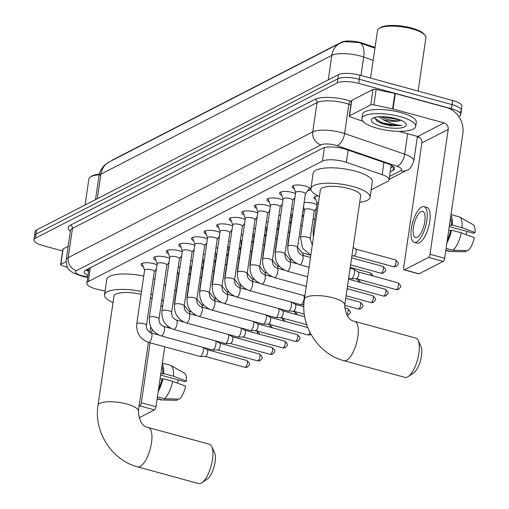 <?xml version="1.0" encoding="UTF-8"?>
<svg xmlns="http://www.w3.org/2000/svg" width="509" height="509" viewBox="0 0 509 509"><rect width="100%" height="100%" fill="white"/><g stroke="black" fill="none" stroke-linecap="round" stroke-linejoin="round"><path stroke-width="0.76" d="M189.634 268.771A8.698 2.57 8.3 0 1 191.015 269.382M202.226 262.294A8.698 2.57 8.3 0 1 203.606 262.905M214.817 255.817A8.698 2.57 8.3 0 1 216.198 256.428M227.408 249.34A8.698 2.57 8.3 0 1 228.789 249.951M240 242.863A8.698 2.57 8.3 0 1 241.381 243.467M252.591 236.386A8.698 2.57 8.3 0 1 253.972 236.99M265.183 229.909A8.698 2.57 8.3 0 1 266.563 230.513M277.774 223.432A8.698 2.57 8.3 0 1 279.155 224.036M290.365 216.949A8.698 2.57 8.3 0 1 291.746 217.559M302.957 210.471A8.698 2.57 8.3 0 1 304.337 211.082M304.096 202.639A8.698 2.57 8.3 0 1 313.76 203.422A8.698 2.57 8.3 0 1 316.929 204.605M143.283 266.633A9.251 2.736 8.3 0 1 141.038 264.4A9.251 2.736 8.3 0 1 154.062 263.745A9.251 2.736 8.3 0 1 157.026 264.801M155.875 260.156A9.251 2.736 8.3 0 1 153.629 257.917A9.251 2.736 8.3 0 1 166.653 257.268A9.251 2.736 8.3 0 1 169.618 258.324M168.466 253.673A9.251 2.736 8.3 0 1 166.22 251.44A9.251 2.736 8.3 0 1 179.244 250.791A9.251 2.736 8.3 0 1 182.209 251.847M181.058 247.196A9.251 2.736 8.3 0 1 178.812 244.963A9.251 2.736 8.3 0 1 191.836 244.307A9.251 2.736 8.3 0 1 194.801 245.37M193.649 240.719A9.251 2.736 8.3 0 1 191.403 238.486A9.251 2.736 8.3 0 1 204.427 237.83A9.251 2.736 8.3 0 1 207.392 238.893M206.24 234.242A9.251 2.736 8.3 0 1 203.994 232.009A9.251 2.736 8.3 0 1 217.019 231.353A9.251 2.736 8.3 0 1 219.983 232.416M218.832 227.765A9.251 2.736 8.3 0 1 216.586 225.532A9.251 2.736 8.3 0 1 229.61 224.876A9.251 2.736 8.3 0 1 232.575 225.939M231.423 221.288A9.251 2.736 8.3 0 1 229.177 219.055A9.251 2.736 8.3 0 1 242.201 218.399A9.251 2.736 8.3 0 1 245.166 219.462M244.015 214.811A9.251 2.736 8.3 0 1 241.769 212.577A9.251 2.736 8.3 0 1 254.793 211.922A9.251 2.736 8.3 0 1 257.758 212.985M256.606 208.334A9.251 2.736 8.3 0 1 254.36 206.1A9.251 2.736 8.3 0 1 267.384 205.445A9.251 2.736 8.3 0 1 270.349 206.508M269.197 201.857A9.251 2.736 8.3 0 1 266.951 199.623A9.251 2.736 8.3 0 1 279.975 198.968A9.251 2.736 8.3 0 1 282.94 200.024M281.789 195.38A9.251 2.736 8.3 0 1 279.543 193.146A9.251 2.736 8.3 0 1 292.567 192.491A9.251 2.736 8.3 0 1 295.532 193.547M294.38 188.903A9.251 2.736 8.3 0 1 292.134 186.669A9.251 2.736 8.3 0 1 305.158 186.014A9.251 2.736 8.3 0 1 310.445 189.335A9.251 2.736 8.3 0 1 307.652 190.837M371.156 189.851L387.559 181.414A16.307 4.823 -171.7 0 0 389.054 179.766A16.307 4.823 -171.7 0 0 382.17 174.651L346.336 162.333A16.307 4.823 -171.7 0 0 343.893 161.588A16.307 4.823 -171.7 0 0 322.432 161.092L88.343 281.522A16.307 4.823 -171.7 0 0 86.848 283.169A16.307 4.823 -171.7 0 0 98.81 289.672L105.089 291.008M375.05 47.426L363.044 43.297A14.678 4.339 -171.7 0 0 360.849 42.622A14.678 4.339 -171.7 0 0 341.533 42.177L112.432 160.036A14.678 4.339 -171.7 0 0 111.401 160.825M174.759 290.887L176.349 290.066M187.35 284.41L188.941 283.589M199.942 277.933L201.532 277.112M212.533 271.456L214.124 270.635M225.124 264.973L226.715 264.158M237.716 258.496L239.306 257.681M250.307 252.019L251.898 251.204M262.899 245.542L264.489 244.727M275.49 239.065L277.081 238.25M288.081 232.588L289.672 231.773M300.673 226.111L302.263 225.296M312.952 219.793L314.855 218.813M315.695 199.388A8.698 2.57 8.3 0 1 314.11 197.562A8.698 2.57 8.3 0 1 318.424 195.997M291.504 209.116A8.698 2.57 8.3 0 1 293.286 208.951M278.913 215.593A8.698 2.57 8.3 0 1 280.694 215.428M266.322 222.07A8.698 2.57 8.3 0 1 268.103 221.905M253.73 228.547A8.698 2.57 8.3 0 1 255.512 228.382M241.139 235.024A8.698 2.57 8.3 0 1 242.92 234.859M228.547 241.501A8.698 2.57 8.3 0 1 230.329 241.336M215.956 247.978A8.698 2.57 8.3 0 1 217.737 247.813M203.365 254.455A8.698 2.57 8.3 0 1 205.146 254.29M190.773 260.932A8.698 2.57 8.3 0 1 192.555 260.767M178.182 267.416A8.698 2.57 8.3 0 1 179.963 267.244M374.942 48.17L358.769 42.54L343.989 41.63L340.203 43.119A19.024 16.791 -117.2 0 0 331.823 55.373L100.903 174.167A21.741 6.432 -171.7 0 0 98.911 176.362C99.656 171.641 101.813 167.709 105.363 164.566L109.282 161.913A19.024 16.791 62.8 0 0 100.903 174.167L97.321 198.72M62.607 250.969L43.246 245.675A16.307 4.823 8.3 0 1 33.931 239.815L34.529 235.705A16.307 4.823 8.3 0 1 36.024 234.057L337.855 78.787A16.307 4.823 8.3 0 1 359.316 79.277L452.049 104.619A16.307 4.823 8.3 0 1 461.364 110.478L461.968 106.368A16.307 4.823 8.3 0 0 452.647 100.508L359.914 75.167A16.307 4.823 8.3 0 0 338.453 74.67L36.623 229.947A16.307 4.823 8.3 0 0 35.127 231.595L34.529 235.705A16.307 4.823 8.3 0 1 36.024 234.057L337.855 78.787A16.307 4.823 8.3 0 1 359.316 79.277L452.049 104.619A16.307 4.823 8.3 0 1 461.364 110.478A16.307 4.823 8.3 0 1 459.875 112.126M390.199 171.902L393.018 170.451A16.307 4.823 -171.7 0 0 394.513 168.81A16.307 4.823 -171.7 0 0 387.635 163.694L346.419 149.525A16.307 4.823 -171.7 0 0 343.982 148.781A16.307 4.823 -171.7 0 0 322.521 148.284L85.697 270.12A16.307 4.823 -171.7 0 0 84.201 271.768A16.307 4.823 -171.7 0 0 87.949 275.598M33.931 239.815A16.307 4.823 8.3 0 1 35.426 238.167L337.257 82.897A16.307 4.823 8.3 0 1 358.718 83.387L451.451 108.729A16.307 4.823 8.3 0 1 460.766 114.589A16.307 4.823 8.3 0 1 459.271 116.237L458.736 116.51M418.932 136.991L417.195 137.882M88.547 271.488A16.307 4.823 8.3 0 1 86.059 269.929M393.253 166.532L390.797 167.792M391.497 125.106A21.741 6.432 8.3 0 1 381.266 123.293M349.511 115.836A2.717 0.802 -171.7 0 0 349.263 116.109L351.515 100.693A2.717 0.802 8.3 0 1 351.764 100.419L349.511 115.836L370.762 104.905L373.014 89.489A2.717 0.802 8.3 0 1 376.151 89.463L394.863 93.459A2.717 0.802 8.3 0 1 395.308 93.567L446.342 107.514A21.741 19.189 -117.2 0 1 462.866 133.396L444.65 258.26A2.717 0.993 105.3 0 1 443.135 261.416L428.495 257.414A2.717 0.993 -74.7 0 0 430.01 254.265L448.225 129.401A5.434 4.797 62.8 0 0 444.09 122.923L393.056 108.983A2.717 0.802 -171.7 0 0 392.617 108.875L373.899 104.879A2.717 0.802 -171.7 0 0 370.762 104.905M351.764 100.419L373.014 89.489M398.903 131.347L417.73 136.488A5.434 4.797 62.8 0 1 421.859 142.959L403.643 267.823A2.717 0.993 -74.7 0 0 404.063 269.859A2.717 0.993 -74.7 0 0 404.407 269.808L419.047 273.81L443.135 261.416M419.047 273.81A2.717 0.993 105.3 0 1 418.703 273.861L404.063 269.859M404.407 269.808L428.495 257.414M349.263 116.109A2.717 0.802 -171.7 0 0 350.408 116.962L362.936 121.269M417.24 237.328A13.59 4.969 -74.7 0 0 424.423 223.661A13.59 4.969 -74.7 0 0 422.699 211.369A13.59 4.969 -74.7 0 0 420.988 211.636A13.59 4.969 -74.7 0 0 413.811 225.296A13.59 4.969 -74.7 0 0 415.535 237.588A13.59 4.969 -74.7 0 0 417.24 237.328M449.269 226.581L473.675 233.249L475.069 232.53L462.045 227.701L452.285 225.029L451.362 225.506A15.766 5.764 -74.7 0 0 450.516 218.062M414.243 242.309L417.17 243.111A18.483 6.757 -74.7 0 0 419.492 242.748A18.483 6.757 -74.7 0 0 429.259 224.17A18.483 6.757 -74.7 0 0 426.911 207.449L423.984 206.654A18.483 6.757 -74.7 0 0 421.662 207.01A18.483 6.757 -74.7 0 0 411.896 225.589A18.483 6.757 -74.7 0 0 414.243 242.309A18.483 6.757 -74.7 0 0 416.566 241.953A18.483 6.757 -74.7 0 0 426.332 223.368A18.483 6.757 -74.7 0 0 423.984 206.654M452.285 225.029A17.936 6.56 -74.7 0 0 450.898 215.422M462.045 227.701A17.936 6.56 -74.7 0 0 459.544 217.012A17.936 6.56 -74.7 0 0 458.984 216.777L451.019 214.601M445.801 250.371L449.53 251.389A17.936 6.56 -74.7 0 0 450.128 251.471A17.936 6.56 -74.7 0 0 450.675 251.427L465.85 251.777L466.028 250.562M445.839 250.11L450.675 251.427M475.069 232.53A14.131 5.166 -74.7 0 0 473.065 224.634L459.544 217.012M465.436 251.77A14.131 5.166 -74.7 0 0 465.646 251.783A14.131 5.166 -74.7 0 0 465.85 251.777M467.243 231.493A10.874 3.977 -74.7 0 0 465.869 234.534M447.277 240.235A15.766 5.764 -74.7 0 0 450.611 230.647L451.534 230.17L461.294 232.836L474.324 237.671A14.131 5.166 -74.7 0 1 468.121 250.606L452.946 250.256L446.088 248.386M448.753 230.138L450.611 230.647M451.362 225.506L449.504 224.997M446.896 242.876A17.936 6.56 -74.7 0 0 451.534 230.17M452.946 250.256A17.936 6.56 -74.7 0 0 461.294 232.836M370.577 78.081L377.513 30.572A24.464 7.234 8.3 0 1 379.027 28.529L380.185 27.747A23.376 6.91 8.3 0 1 411.641 28.046A23.376 6.91 8.3 0 1 424.169 34.167L425.06 35.242A24.464 7.234 8.3 0 1 425.925 37.634L418.124 91.073M379.027 28.529A24.464 7.234 8.3 0 1 411.946 28.841A24.464 7.234 8.3 0 1 425.06 35.242M377.462 128.325A27.181 8.036 8.3 0 1 361.931 118.559A27.181 8.036 8.3 0 1 400.189 116.637A27.181 8.036 8.3 0 1 415.719 126.404A27.181 8.036 8.3 0 1 377.462 128.325M361.931 118.559L362.529 114.449A27.181 8.036 8.3 0 1 400.787 112.527A27.181 8.036 8.3 0 1 416.317 122.294L415.719 126.404M380.948 116.707L384.664 118.432C391.198 120.557 396.377 121.257 400.214 120.538L400.615 120.429M400.214 120.538A12.286 3.633 8.3 0 1 384.435 119.984A12.286 3.633 8.3 0 1 383.57 119.736L378.683 116.816M396.231 118.673A17.72 5.243 8.3 0 1 405.73 123.312A17.72 5.243 8.3 0 1 400.176 128.026A17.72 5.243 8.3 0 1 381.413 126.296A17.72 5.243 8.3 0 1 372.384 118.444A17.72 5.243 8.3 0 1 396.231 118.673M374.605 117.49L377.086 121.32L382.583 123.852L391.268 125.908L401.83 125.411C396.339 125.208 390.505 123.471 384.327 120.213L383.57 119.736M382.036 116.701L400.138 119.939M376.813 121.136L382.444 123.725L391.268 125.908M384.791 116.796L397.796 119.125M374.541 118.368L382.564 122.904L398.216 125.672L401.83 125.411M404.973 377.385A20.385 7.45 -74.7 0 0 407.537 376.991A20.385 7.45 -74.7 0 0 408.231 376.577A20.385 7.45 -74.7 0 0 417.539 359.685A20.385 7.45 -74.7 0 0 418.112 340.406A20.385 7.45 -74.7 0 0 415.719 338.059L354.709 321.383A20.385 7.45 105.3 0 1 357.299 339.821A20.385 7.45 105.3 0 1 346.527 360.321A20.385 7.45 105.3 0 1 343.963 360.716L404.973 377.385M354.709 321.383C348.989 320.466 345.662 315.058 344.727 305.158L360.658 195.914A20.385 6.025 -171.7 0 0 349.015 188.591A20.385 6.025 -171.7 0 0 320.32 190.029L304.382 299.273C300.03 325.582 318.316 354.226 343.963 360.716M319.385 196.429A29.897 8.844 8.3 0 1 310.904 188.661A29.897 8.844 8.3 0 1 352.991 186.542A29.897 8.844 8.3 0 1 370.075 197.288A29.897 8.844 8.3 0 1 359.729 202.315M310.904 188.661L313.156 173.245A29.897 8.844 8.3 0 1 355.237 171.126A29.897 8.844 8.3 0 1 372.321 181.872L370.075 197.288M418.112 340.406L420.924 346.355A14.952 5.465 105.3 0 1 420.498 360.493A14.952 5.465 105.3 0 1 413.677 372.881L408.231 376.577M198.605 483.55A20.385 7.45 -74.7 0 0 201.163 483.156A20.385 7.45 -74.7 0 0 201.857 482.742A20.385 7.45 -74.7 0 0 211.165 465.85A20.385 7.45 -74.7 0 0 211.738 446.571A20.385 7.45 -74.7 0 0 209.352 444.223L148.342 427.554A20.385 7.45 105.3 0 1 150.925 445.992A20.385 7.45 105.3 0 1 140.153 466.486A20.385 7.45 105.3 0 1 137.595 466.88L198.605 483.55M141.069 294.348A20.385 6.025 -171.7 0 0 113.946 296.2L98.008 405.438C93.656 431.753 111.942 460.39 137.595 466.88M113.011 302.594A29.897 8.844 8.3 0 1 104.536 294.826A29.897 8.844 8.3 0 1 141.489 291.472M104.536 294.826L106.782 279.409A29.897 8.844 8.3 0 1 143.742 276.063M152.076 298.745A20.385 6.025 -171.7 0 0 150.467 297.74M151.001 294.049A29.897 8.844 8.3 0 1 152.675 294.647M161.83 299.68A29.897 8.844 8.3 0 1 163.319 301.538M162.785 305.184A29.897 8.844 8.3 0 1 160.831 306.545M153.254 278.639A29.897 8.844 8.3 0 1 154.921 279.237M164.076 284.264A29.897 8.844 8.3 0 1 165.565 286.122M211.738 446.571L214.55 452.526A14.952 5.465 105.3 0 1 214.13 466.658A14.952 5.465 105.3 0 1 207.303 479.045L201.857 482.742M293.47 185.524A8.157 2.411 -171.7 0 0 293.369 185.798A8.157 2.411 -171.7 0 0 293.413 186.179L295.684 192.548M302.581 192.09A4.893 1.444 -171.7 0 0 295.697 192.434L287.839 246.286A4.893 1.444 -171.7 0 1 288.17 245.86A4.893 1.444 -171.7 0 1 294.73 245.936A4.893 1.444 -171.7 0 1 297.523 247.698L305.381 193.846A4.893 1.444 -171.7 0 0 302.581 192.09M350.103 268.294L353.679 269.274A4.893 1.788 105.3 0 1 353.838 269.344A4.893 1.788 105.3 0 1 354.436 272.939A4.893 1.788 105.3 0 1 351.713 278.614A4.893 1.788 105.3 0 1 351.274 278.735A4.893 1.788 105.3 0 1 351.095 278.709L348.678 278.048M358.202 271.921A3.531 1.292 105.3 0 1 358.317 271.965A3.531 1.292 105.3 0 1 358.743 274.567A3.531 1.292 105.3 0 1 356.784 278.665A3.531 1.292 105.3 0 1 356.465 278.754A3.531 1.292 105.3 0 1 356.338 278.735M305.362 193.961L309.357 188.508A8.157 2.411 -171.7 0 0 309.504 188.152A8.157 2.411 -171.7 0 0 309.491 187.859M280.879 192.001A8.157 2.411 -171.7 0 0 280.777 192.275A8.157 2.411 -171.7 0 0 280.822 192.656L283.087 199.025M289.99 198.567A4.893 1.444 -171.7 0 0 283.106 198.911L275.248 252.763A4.893 1.444 -171.7 0 1 275.579 252.337A4.893 1.444 -171.7 0 1 282.139 252.419A4.893 1.444 -171.7 0 1 284.932 254.176L292.79 200.323A4.893 1.444 -171.7 0 0 289.99 198.567M268.288 198.478A8.157 2.411 -171.7 0 0 268.186 198.752A8.157 2.411 -171.7 0 0 268.23 199.134L270.495 205.502M277.399 205.044A4.893 1.444 -171.7 0 0 270.514 205.388L262.657 259.24A4.893 1.444 -171.7 0 1 262.988 258.814A4.893 1.444 -171.7 0 1 269.547 258.896A4.893 1.444 -171.7 0 1 272.34 260.653L280.198 206.8A4.893 1.444 -171.7 0 0 277.399 205.044M255.696 204.955A8.157 2.411 -171.7 0 0 255.594 205.229A8.157 2.411 -171.7 0 0 255.639 205.617L257.904 211.979M264.807 211.521A4.893 1.444 -171.7 0 0 257.923 211.865L250.065 265.717A4.893 1.444 -171.7 0 1 250.396 265.291A4.893 1.444 -171.7 0 1 256.956 265.374A4.893 1.444 -171.7 0 1 259.749 267.13L267.607 213.277A4.893 1.444 -171.7 0 0 264.807 211.521M243.105 211.432A8.157 2.411 -171.7 0 0 243.003 211.706A8.157 2.411 -171.7 0 0 243.047 212.094L245.313 218.456M252.216 217.998A4.893 1.444 -171.7 0 0 245.332 218.342L237.474 272.194A4.893 1.444 -171.7 0 1 237.805 271.768A4.893 1.444 -171.7 0 1 244.365 271.851A4.893 1.444 -171.7 0 1 247.158 273.607L255.015 219.754A4.893 1.444 -171.7 0 0 252.216 217.998M303.765 295.532A4.893 1.788 105.3 0 1 304.07 298.853A4.893 1.788 105.3 0 1 301.347 304.528A4.893 1.788 105.3 0 1 300.908 304.643A4.893 1.788 105.3 0 1 300.73 304.624L249.289 290.563C240.897 287.394 236.959 281.267 237.474 272.194M230.513 217.909A8.157 2.411 -171.7 0 0 230.412 218.183A8.157 2.411 -171.7 0 0 230.456 218.571L232.721 224.933M239.624 224.475A4.893 1.444 -171.7 0 0 232.74 224.825L224.883 278.671A4.893 1.444 -171.7 0 1 225.213 278.245A4.893 1.444 -171.7 0 1 231.773 278.328A4.893 1.444 -171.7 0 1 234.566 280.084L242.424 226.238A4.893 1.444 -171.7 0 0 239.624 224.475M291.173 302.009A4.893 1.788 105.3 0 1 291.479 305.33A4.893 1.788 105.3 0 1 288.756 311.005A4.893 1.788 105.3 0 1 288.317 311.12A4.893 1.788 105.3 0 1 288.139 311.101L236.698 297.04C228.306 293.871 224.367 287.744 224.883 278.671M295.245 304.306A3.531 1.292 105.3 0 1 295.36 304.357A3.531 1.292 105.3 0 1 295.786 306.952A3.531 1.292 105.3 0 1 293.827 311.056A3.531 1.292 105.3 0 1 293.508 311.139A3.531 1.292 105.3 0 1 293.381 311.12M217.922 224.386A8.157 2.411 -171.7 0 0 217.82 224.66A8.157 2.411 -171.7 0 0 217.865 225.048L220.13 231.41M227.033 230.952A4.893 1.444 -171.7 0 0 220.149 231.302L212.291 285.148A4.893 1.444 -171.7 0 1 212.622 284.722A4.893 1.444 -171.7 0 1 219.182 284.805A4.893 1.444 -171.7 0 1 221.975 286.561L229.833 232.715A4.893 1.444 -171.7 0 0 227.033 230.952M278.582 308.486A4.893 1.788 105.3 0 1 278.887 311.807A4.893 1.788 105.3 0 1 276.164 317.482A4.893 1.788 105.3 0 1 275.725 317.603A4.893 1.788 105.3 0 1 275.547 317.578L224.106 303.523C215.714 300.348 211.776 294.227 212.291 285.148M282.654 310.783A3.531 1.292 105.3 0 1 282.769 310.834A3.531 1.292 105.3 0 1 283.195 313.429A3.531 1.292 105.3 0 1 281.235 317.533A3.531 1.292 105.3 0 1 280.917 317.616A3.531 1.292 105.3 0 1 280.79 317.597M205.331 230.863A8.157 2.411 -171.7 0 0 205.229 231.143A8.157 2.411 -171.7 0 0 205.273 231.525L207.538 237.888M214.442 237.429A4.893 1.444 -171.7 0 0 207.557 237.779L199.7 291.625A4.893 1.444 -171.7 0 1 200.031 291.205A4.893 1.444 -171.7 0 1 206.59 291.282A4.893 1.444 -171.7 0 1 209.384 293.038L217.241 239.192A4.893 1.444 -171.7 0 0 214.442 237.429M265.991 314.963A4.893 1.788 105.3 0 1 266.296 318.284A4.893 1.788 105.3 0 1 263.573 323.959A4.893 1.788 105.3 0 1 263.134 324.08A4.893 1.788 105.3 0 1 262.956 324.055L211.515 310C203.123 306.825 199.184 300.704 199.7 291.625M270.063 317.26A3.531 1.292 105.3 0 1 270.177 317.311A3.531 1.292 105.3 0 1 270.603 319.906A3.531 1.292 105.3 0 1 268.644 324.01A3.531 1.292 105.3 0 1 268.326 324.093A3.531 1.292 105.3 0 1 268.198 324.08M192.739 237.347A8.157 2.411 -171.7 0 0 192.637 237.62A8.157 2.411 -171.7 0 0 192.682 238.002L194.947 244.365M201.85 243.906A4.893 1.444 -171.7 0 0 194.966 244.256L187.108 298.109A4.893 1.444 -171.7 0 1 187.439 297.682A4.893 1.444 -171.7 0 1 193.999 297.759A4.893 1.444 -171.7 0 1 196.792 299.521L204.65 245.669A4.893 1.444 -171.7 0 0 201.85 243.906M253.399 321.44A4.893 1.788 105.3 0 1 253.705 324.761A4.893 1.788 105.3 0 1 250.982 330.436A4.893 1.788 105.3 0 1 250.543 330.557A4.893 1.788 105.3 0 1 250.364 330.532L198.924 316.477C190.531 313.302 186.593 307.181 187.108 298.109M257.471 323.737A3.531 1.292 105.3 0 1 257.586 323.788A3.531 1.292 105.3 0 1 258.012 326.384A3.531 1.292 105.3 0 1 256.052 330.487A3.531 1.292 105.3 0 1 255.734 330.57A3.531 1.292 105.3 0 1 255.607 330.557M180.148 243.824A8.157 2.411 -171.7 0 0 180.046 244.097A8.157 2.411 -171.7 0 0 180.091 244.479L182.356 250.842M189.259 250.383A4.893 1.444 -171.7 0 0 182.375 250.733L174.517 304.586A4.893 1.444 -171.7 0 1 174.848 304.159A4.893 1.444 -171.7 0 1 181.408 304.236A4.893 1.444 -171.7 0 1 184.201 305.998L192.058 252.146A4.893 1.444 -171.7 0 0 189.259 250.383M240.808 327.917A4.893 1.788 105.3 0 1 241.113 331.238A4.893 1.788 105.3 0 1 238.39 336.913A4.893 1.788 105.3 0 1 237.951 337.034A4.893 1.788 105.3 0 1 237.773 337.009L186.332 322.954C177.94 319.779 174.002 313.659 174.517 304.586M244.88 330.214A3.531 1.292 105.3 0 1 244.994 330.265A3.531 1.292 105.3 0 1 245.421 332.867A3.531 1.292 105.3 0 1 243.461 336.964A3.531 1.292 105.3 0 1 243.143 337.047A3.531 1.292 105.3 0 1 243.016 337.034M167.556 250.301A8.157 2.411 -171.7 0 0 167.455 250.574A8.157 2.411 -171.7 0 0 167.499 250.956L169.764 257.319M176.668 256.867A4.893 1.444 -171.7 0 0 169.783 257.21L161.926 311.063A4.893 1.444 -171.7 0 1 162.256 310.636A4.893 1.444 -171.7 0 1 168.816 310.713A4.893 1.444 -171.7 0 1 171.609 312.475L179.467 258.623A4.893 1.444 -171.7 0 0 176.668 256.867M228.217 334.394A4.893 1.788 105.3 0 1 228.522 337.715A4.893 1.788 105.3 0 1 225.799 343.39A4.893 1.788 105.3 0 1 225.36 343.511A4.893 1.788 105.3 0 1 225.182 343.486L173.741 329.431C165.349 326.256 161.41 320.136 161.926 311.063M232.289 336.691A3.531 1.292 105.3 0 1 232.403 336.742A3.531 1.292 105.3 0 1 232.829 339.344A3.531 1.292 105.3 0 1 230.87 343.441A3.531 1.292 105.3 0 1 230.552 343.524A3.531 1.292 105.3 0 1 230.424 343.511M154.965 256.778A8.157 2.411 -171.7 0 0 154.863 257.051A8.157 2.411 -171.7 0 0 154.908 257.433L157.173 263.802M164.076 263.344A4.893 1.444 -171.7 0 0 157.192 263.687L149.334 317.54A4.893 1.444 -171.7 0 1 149.665 317.113A4.893 1.444 -171.7 0 1 156.225 317.19A4.893 1.444 -171.7 0 1 159.018 318.952L166.876 265.1A4.893 1.444 -171.7 0 0 164.076 263.344M215.625 340.877A4.893 1.788 105.3 0 1 215.931 344.192A4.893 1.788 105.3 0 1 213.207 349.868A4.893 1.788 105.3 0 1 212.768 349.988A4.893 1.788 105.3 0 1 212.59 349.963L161.149 335.908C152.757 332.733 148.819 326.613 149.334 317.54M219.697 343.168A3.531 1.292 105.3 0 1 219.812 343.219A3.531 1.292 105.3 0 1 220.238 345.821A3.531 1.292 105.3 0 1 218.278 349.918A3.531 1.292 105.3 0 1 217.96 350.007A3.531 1.292 105.3 0 1 217.833 349.988M142.374 263.255A8.157 2.411 -171.7 0 0 142.272 263.528A8.157 2.411 -171.7 0 0 142.316 263.91L144.581 270.279M151.485 269.821A4.893 1.444 -171.7 0 0 144.601 270.164L136.743 324.017A4.893 1.444 -171.7 0 1 137.074 323.59A4.893 1.444 -171.7 0 1 143.633 323.667A4.893 1.444 -171.7 0 1 146.427 325.429L154.284 271.577A4.893 1.444 -171.7 0 0 151.485 269.821M203.034 347.354A4.893 1.788 105.3 0 1 203.339 350.669A4.893 1.788 105.3 0 1 200.616 356.345A4.893 1.788 105.3 0 1 200.177 356.465A4.893 1.788 105.3 0 1 199.999 356.44L148.558 342.385C140.166 339.21 136.227 333.09 136.743 324.017M207.099 349.651A3.531 1.292 105.3 0 1 207.22 349.696A3.531 1.292 105.3 0 1 207.647 352.298A3.531 1.292 105.3 0 1 205.687 356.395A3.531 1.292 105.3 0 1 205.369 356.485A3.531 1.292 105.3 0 1 205.242 356.465M314.791 196.748A8.157 2.411 -171.7 0 0 314.842 196.996L317.107 203.358M318.5 202.474A4.893 1.444 -171.7 0 0 317.126 203.25L313.08 230.997A4.893 1.444 -171.7 0 1 313.404 230.571A4.893 1.444 -171.7 0 1 314.454 230.221M355.715 249.054A3.531 1.292 105.3 0 1 355.829 249.105A3.531 1.292 105.3 0 1 356.255 251.701A3.531 1.292 105.3 0 1 354.296 255.804A3.531 1.292 105.3 0 1 353.978 255.887A3.531 1.292 105.3 0 1 353.85 255.868M314.123 211.35A4.893 1.444 -171.7 0 0 314.212 211.14A4.893 1.444 -171.7 0 0 311.419 209.377A4.893 1.444 -171.7 0 0 304.535 209.727L300.482 237.474A4.893 1.444 -171.7 0 1 300.813 237.048A4.893 1.444 -171.7 0 1 307.372 237.13A4.893 1.444 -171.7 0 1 310.166 238.886L312.316 244.899M292.293 215.765A4.893 1.444 -171.7 0 0 291.943 216.204L287.89 243.951A4.893 1.444 -171.7 0 1 288.221 243.525A4.893 1.444 -171.7 0 1 288.247 243.512M279.702 222.242A4.893 1.444 -171.7 0 0 279.352 222.681L275.299 250.428A4.893 1.444 -171.7 0 1 275.63 250.002A4.893 1.444 -171.7 0 1 275.655 249.989M267.11 228.719A4.893 1.444 -171.7 0 0 266.761 229.158L262.708 256.905A4.893 1.444 -171.7 0 1 263.038 256.479A4.893 1.444 -171.7 0 1 263.064 256.466M254.519 235.196A4.893 1.444 -171.7 0 0 254.169 235.635L250.116 263.382A4.893 1.444 -171.7 0 1 250.447 262.956A4.893 1.444 -171.7 0 1 250.473 262.943M241.928 241.673A4.893 1.444 -171.7 0 0 241.578 242.112L237.525 269.859A4.893 1.444 -171.7 0 1 237.856 269.433A4.893 1.444 -171.7 0 1 237.881 269.42M229.336 248.15A4.893 1.444 -171.7 0 0 228.986 248.589L224.933 276.336A4.893 1.444 -171.7 0 1 225.264 275.916A4.893 1.444 -171.7 0 1 225.29 275.897M216.745 254.627A4.893 1.444 -171.7 0 0 216.395 255.066L212.342 282.819A4.893 1.444 -171.7 0 1 212.673 282.393A4.893 1.444 -171.7 0 1 212.698 282.374M204.154 261.104A4.893 1.444 -171.7 0 0 203.804 261.55L199.751 289.297A4.893 1.444 -171.7 0 1 200.082 288.87A4.893 1.444 -171.7 0 1 200.107 288.851M191.562 267.581A4.893 1.444 -171.7 0 0 191.212 268.027L187.159 295.774A4.893 1.444 -171.7 0 1 187.49 295.347A4.893 1.444 -171.7 0 1 187.516 295.328M178.971 274.058A4.893 1.444 -171.7 0 0 178.621 274.504L174.568 302.251A4.893 1.444 -171.7 0 1 174.899 301.824A4.893 1.444 -171.7 0 1 174.924 301.805M60.864 264.33A2.717 0.802 -171.7 0 0 60.616 264.604L62.868 249.187A2.717 0.802 8.3 0 1 63.116 248.914L60.864 264.33L66.081 261.645M63.116 248.914L68.187 246.305M167.747 326.237L167.563 327.516M164.744 346.807L156.002 406.755A2.717 0.993 105.3 0 1 154.488 409.91L139.848 405.908A2.717 0.993 -74.7 0 0 141.362 402.753L150.104 342.805M139.008 417.876L154.488 409.91M139.084 406.303L139.848 405.908M151.529 333.051L152.076 329.272M60.616 264.604A2.717 0.802 -171.7 0 0 61.761 265.456L67.614 267.467M160.621 375.076L185.028 381.744L186.421 381.025L173.397 376.189L163.631 373.523L162.715 374A15.766 5.764 -74.7 0 0 161.868 366.556M163.631 373.523A17.936 6.56 -74.7 0 0 162.25 363.916M173.397 376.189A17.936 6.56 -74.7 0 0 170.897 365.5A17.936 6.56 -74.7 0 0 170.337 365.271L162.371 363.095M157.154 398.859L160.876 399.877A17.936 6.56 -74.7 0 0 161.48 399.966A17.936 6.56 -74.7 0 0 162.027 399.921L177.202 400.271L177.38 399.056M157.192 398.598L162.027 399.921M186.421 381.025A14.131 5.166 -74.7 0 0 184.417 373.122L170.897 365.5M176.788 400.259A14.131 5.166 -74.7 0 0 176.998 400.278A14.131 5.166 -74.7 0 0 177.202 400.271M178.595 379.988A10.874 3.977 -74.7 0 0 177.221 383.022M158.63 388.73A15.766 5.764 -74.7 0 0 161.964 379.135L162.886 378.664L172.646 381.33L185.67 386.159A14.131 5.166 -74.7 0 1 179.473 399.101L164.299 398.751L157.44 396.88M160.106 378.626L161.964 379.135M162.715 374L160.857 373.491M158.248 391.37A17.936 6.56 -74.7 0 0 162.886 378.664M164.299 398.751A17.936 6.56 -74.7 0 0 172.646 381.33M85.079 205.019L88.865 179.06A24.464 7.234 8.3 0 1 90.373 177.017L91.531 176.241A23.376 6.91 8.3 0 1 99.37 174.135M90.373 177.017A24.464 7.234 8.3 0 1 99.21 174.759M348.118 150.11L346.336 162.333M363.044 43.297L362.936 44.041M88.591 268.631A5.434 1.61 -171.7 0 0 88.916 268.994M341.533 42.177L341.482 42.521M391.809 165.533A16.307 14.392 -117.2 0 1 391.147 165.425M324.398 147.604L322.432 161.092M383.958 162.428L382.17 174.651M90.354 267.721L88.343 281.522M373.173 60.291L363.687 57.027A21.741 6.432 -171.7 0 0 360.436 56.028A21.741 6.432 -171.7 0 0 331.823 55.373L328.241 79.926M360.786 43.246A19.024 9.766 -71 0 1 363.687 57.027L360.996 75.466M36.623 229.947L35.426 238.167M338.453 74.67L337.257 82.897M359.914 75.167L358.718 83.387M452.647 100.508L451.451 108.729M389.531 176.477L400.57 170.801A10.874 3.213 -171.7 0 0 396.982 166.29L336.952 145.657A10.874 3.213 -171.7 0 0 335.323 145.16A10.874 3.213 -171.7 0 0 321.02 144.83L76.458 270.642A10.874 3.213 -171.7 0 0 81.675 275.643A10.874 3.213 -171.7 0 0 83.444 276.075L87.745 276.991M83.444 276.075A10.874 2.246 -77.9 0 1 82.668 276.425L73.041 272.888C70.115 270.362 66.501 270.024 66.208 259.889A21.741 6.432 8.3 0 1 68.2 257.694L312.755 131.888A21.741 6.432 8.3 0 1 341.367 132.544A21.741 6.432 8.3 0 1 344.618 133.543L348.894 104.25A21.741 6.432 -171.7 0 0 345.643 103.257A21.741 6.432 -171.7 0 0 317.024 102.595L72.469 228.407A21.741 6.432 -171.7 0 0 70.477 230.602L70.496 230.494M70.376 231.315A24.464 7.234 8.3 0 1 70.407 225.169L314.963 99.363A2.717 2.399 -117.2 0 1 317.024 102.595L312.755 131.888A10.874 9.595 62.8 0 0 321.02 144.83M314.963 99.363A24.464 7.234 8.3 0 1 347.151 100.101A24.464 7.234 8.3 0 1 350.809 101.221L351.407 101.425M336.952 145.657A10.874 5.58 -71 0 0 344.618 133.543L404.655 154.176L407.633 133.733M396.982 166.29A10.874 5.58 -71 0 0 404.655 154.176A21.741 6.432 8.3 0 1 413.823 160.99L417.412 136.406M350.892 104.937L348.894 104.25A2.717 1.393 109 0 1 350.809 101.221M76.458 270.642A10.874 9.595 62.8 0 1 68.2 257.694L72.469 228.407A2.717 2.399 -117.2 0 0 70.407 225.169M400.57 170.801A10.874 9.595 62.8 0 0 407.041 170.191C409.421 169.86 411.679 166.793 413.823 160.99M393.552 166.799L393.018 170.451M421.859 142.959L448.225 129.401M417.73 136.488L444.09 122.923M395.308 93.567L393.056 108.983M430.01 254.265L444.65 258.26M392.617 108.875L394.863 93.459M376.151 89.463L373.899 104.879M384.34 123.477A21.741 6.432 8.3 0 1 380.408 122.535A21.741 6.432 8.3 0 1 377.754 121.74M344.727 305.158A20.385 6.025 -171.7 0 0 333.077 297.835A20.385 6.025 -171.7 0 0 306.253 297.218A20.385 6.025 -171.7 0 0 304.382 299.273M148.342 427.554C142.615 426.631 139.288 421.223 138.353 411.323A20.385 6.025 -171.7 0 0 126.703 404A20.385 6.025 -171.7 0 0 99.879 403.382A20.385 6.025 -171.7 0 0 98.008 405.438M396.066 289.589L398.611 289.322C399.889 287.178 403.147 287.331 397.93 282.775A3.531 1.292 105.3 0 1 398.375 285.969A3.531 1.292 105.3 0 1 396.511 289.519A3.531 1.292 105.3 0 1 396.066 289.589L356.395 278.754M398.611 289.322A3.531 3.118 -117.2 0 1 396.511 289.519M297.523 247.698C297.441 251.44 299.012 253.946 302.231 255.219A4.893 1.788 105.3 0 1 302.855 259.641A4.893 1.788 105.3 0 1 300.272 264.559A4.893 1.788 105.3 0 1 300.145 264.616A4.893 1.788 105.3 0 1 299.655 264.655C291.263 261.48 287.324 255.359 287.839 246.286M383.474 296.066L386.019 295.799C387.298 293.655 390.556 293.808 385.338 289.252A3.531 1.292 105.3 0 1 385.784 292.446A3.531 1.292 105.3 0 1 383.92 296.003A3.531 1.292 105.3 0 1 383.474 296.066L347.482 286.236M386.019 295.799A3.531 3.118 -117.2 0 1 383.92 296.003M284.932 254.176C284.849 257.917 286.421 260.423 289.64 261.696A4.893 1.788 105.3 0 1 290.264 266.118A4.893 1.788 105.3 0 1 287.68 271.036A4.893 1.788 105.3 0 1 287.553 271.093A4.893 1.788 105.3 0 1 287.063 271.132C278.671 267.963 274.733 261.836 275.248 252.763M370.883 302.543L373.428 302.282C374.707 300.132 377.964 300.285 372.747 295.729A3.531 1.292 105.3 0 1 373.192 298.923A3.531 1.292 105.3 0 1 371.328 302.48A3.531 1.292 105.3 0 1 370.883 302.543L346.095 295.774M373.428 302.282A3.531 3.118 -117.2 0 1 371.328 302.48M272.34 260.653C272.258 264.394 273.829 266.901 277.049 268.173A4.893 1.788 105.3 0 1 277.672 272.595A4.893 1.788 105.3 0 1 275.089 277.513A4.893 1.788 105.3 0 1 274.962 277.57A4.893 1.788 105.3 0 1 274.472 277.609C266.08 274.44 262.141 268.313 262.657 259.24M358.291 309.02L360.836 308.759C362.115 306.615 365.373 306.762 360.156 302.206A3.531 1.292 105.3 0 1 360.601 305.4A3.531 1.292 105.3 0 1 358.737 308.957A3.531 1.292 105.3 0 1 358.291 309.02L344.701 305.311M360.836 308.759A3.531 3.118 -117.2 0 1 358.737 308.957M259.749 267.13C259.666 270.871 261.238 273.378 264.457 274.65A4.893 1.788 105.3 0 1 265.081 279.072A4.893 1.788 105.3 0 1 262.498 283.99A4.893 1.788 105.3 0 1 262.37 284.047A4.893 1.788 105.3 0 1 261.88 284.086C253.488 280.917 249.55 274.79 250.065 265.717M347.246 315.574L348.245 315.236C349.524 313.092 352.782 313.239 347.564 308.683A3.531 1.292 105.3 0 1 348.131 311.171A3.531 1.292 105.3 0 1 346.788 314.829M348.245 315.236A3.531 3.118 -117.2 0 1 347.221 315.529M247.158 273.607C247.075 277.354 248.647 279.855 251.866 281.127A4.893 1.788 105.3 0 1 252.489 285.549A4.893 1.788 105.3 0 1 249.906 290.467A4.893 1.788 105.3 0 1 249.779 290.524A4.893 1.788 105.3 0 1 249.289 290.563M234.566 280.084C234.484 283.831 236.055 286.338 239.275 287.604A4.893 1.788 105.3 0 1 239.898 292.026A4.893 1.788 105.3 0 1 237.315 296.951A4.893 1.788 105.3 0 1 237.188 297.008A4.893 1.788 105.3 0 1 236.698 297.04M221.975 286.561C221.892 290.308 223.464 292.815 226.683 294.081A4.893 1.788 105.3 0 1 227.307 298.509A4.893 1.788 105.3 0 1 224.723 303.428A4.893 1.788 105.3 0 1 224.596 303.485A4.893 1.788 105.3 0 1 224.106 303.523M309.949 332.383A3.531 1.292 105.3 0 1 308.371 334.865A3.531 1.292 105.3 0 1 307.926 334.935L268.256 324.093M310.986 334.343L310.471 334.668A3.531 3.118 -117.2 0 1 308.371 334.865M209.384 293.038C209.301 296.785 210.872 299.292 214.092 300.558A4.893 1.788 105.3 0 1 214.715 304.986A4.893 1.788 105.3 0 1 212.132 309.905A4.893 1.788 105.3 0 1 212.005 309.962A4.893 1.788 105.3 0 1 211.515 310M295.335 341.412L297.88 341.145C299.158 339 302.416 339.147 297.199 334.591A3.531 1.292 105.3 0 1 297.644 337.791A3.531 1.292 105.3 0 1 295.78 341.342A3.531 1.292 105.3 0 1 295.335 341.412L255.664 330.57M297.88 341.145A3.531 3.118 -117.2 0 1 295.78 341.342M196.792 299.521C196.709 303.262 198.281 305.769 201.5 307.035A4.893 1.788 105.3 0 1 202.124 311.463A4.893 1.788 105.3 0 1 199.541 316.382A4.893 1.788 105.3 0 1 199.413 316.439A4.893 1.788 105.3 0 1 198.924 316.477M282.743 347.889L285.288 347.622C286.567 345.477 289.825 345.63 284.607 341.075A3.531 1.292 105.3 0 1 285.053 344.269A3.531 1.292 105.3 0 1 283.189 347.819A3.531 1.292 105.3 0 1 282.743 347.889L243.073 337.047M285.288 347.622A3.531 3.118 -117.2 0 1 283.189 347.819M184.201 305.998C184.118 309.739 185.69 312.246 188.909 313.512A4.893 1.788 105.3 0 1 189.533 317.94A4.893 1.788 105.3 0 1 186.949 322.859A4.893 1.788 105.3 0 1 186.822 322.916A4.893 1.788 105.3 0 1 186.332 322.954M270.152 354.366L272.697 354.099C273.976 351.954 277.233 352.107 272.016 347.552A3.531 1.292 105.3 0 1 272.461 350.746A3.531 1.292 105.3 0 1 270.597 354.296A3.531 1.292 105.3 0 1 270.152 354.366L230.482 343.524M272.697 354.099A3.531 3.118 -117.2 0 1 270.597 354.296M171.609 312.475C171.527 316.216 173.098 318.723 176.318 319.989A4.893 1.788 105.3 0 1 176.941 324.418A4.893 1.788 105.3 0 1 174.358 329.336A4.893 1.788 105.3 0 1 174.231 329.393A4.893 1.788 105.3 0 1 173.741 329.431M257.56 360.843L260.105 360.576C261.384 358.431 264.642 358.584 259.425 354.029A3.531 1.292 105.3 0 1 259.87 357.223A3.531 1.292 105.3 0 1 258.006 360.773A3.531 1.292 105.3 0 1 257.56 360.843L217.89 350.001M260.105 360.576A3.531 3.118 -117.2 0 1 258.006 360.773M159.018 318.952C158.935 322.693 160.507 325.2 163.726 326.466A4.893 1.788 105.3 0 1 164.35 330.895A4.893 1.788 105.3 0 1 161.767 335.813A4.893 1.788 105.3 0 1 161.639 335.87A4.893 1.788 105.3 0 1 161.149 335.908M244.969 367.32L247.514 367.053C248.793 364.908 252.05 365.061 246.833 360.506A3.531 1.292 105.3 0 1 247.279 363.7A3.531 1.292 105.3 0 1 245.414 367.25A3.531 1.292 105.3 0 1 244.969 367.32L205.299 356.485M247.514 367.053A3.531 3.118 -117.2 0 1 245.414 367.25M146.427 325.429C146.344 329.17 147.915 331.677 151.135 332.95A4.893 1.788 105.3 0 1 151.758 337.372A4.893 1.788 105.3 0 1 149.175 342.29A4.893 1.788 105.3 0 1 149.048 342.347A4.893 1.788 105.3 0 1 148.558 342.385M393.578 266.729L396.123 266.462C397.402 264.317 400.659 264.464 395.442 259.908A3.531 1.292 105.3 0 1 395.887 263.108A3.531 1.292 105.3 0 1 394.023 266.659A3.531 1.292 105.3 0 1 393.578 266.729L353.908 255.887M396.123 266.462A3.531 3.118 -117.2 0 1 394.023 266.659M380.986 273.206L383.531 272.939C384.81 270.794 388.068 270.941 382.851 266.385A3.531 1.292 105.3 0 1 383.296 269.585A3.531 1.292 105.3 0 1 381.432 273.136A3.531 1.292 105.3 0 1 380.986 273.206L350.599 264.903M383.531 272.939A3.531 3.118 -117.2 0 1 381.432 273.136M372.842 275.916L372.607 274.955L370.259 272.862A3.531 1.292 105.3 0 1 370.826 275.369M297.587 247.247L302.289 252.884A4.893 1.788 105.3 0 1 303.148 255.467M360.251 282.4L360.016 281.432L357.668 279.339A3.531 1.292 105.3 0 1 358.234 281.846M284.995 253.73L289.697 259.361A4.893 1.788 105.3 0 1 290.556 261.944M272.404 260.207L277.106 265.838A4.893 1.788 105.3 0 1 277.965 268.421M259.813 266.684L264.515 272.315A4.893 1.788 105.3 0 1 265.374 274.898M247.221 273.161L251.923 278.792A4.893 1.788 105.3 0 1 252.782 281.375M234.63 279.638L239.332 285.269A4.893 1.788 105.3 0 1 240.184 287.852M297.294 314.785L297.059 313.818L294.711 311.731A3.531 1.292 105.3 0 1 295.277 314.231M222.039 286.115L226.74 291.746A4.893 1.788 105.3 0 1 227.593 294.329M284.703 321.262L284.461 320.295L282.12 318.208A3.531 1.292 105.3 0 1 282.686 320.708M209.447 292.592L214.149 298.223A4.893 1.788 105.3 0 1 215.002 300.806M272.111 327.739L271.87 326.772L269.528 324.685A3.531 1.292 105.3 0 1 270.094 327.185M196.856 299.069L201.558 304.7A4.893 1.788 105.3 0 1 202.41 307.283M259.52 334.216L259.278 333.249L256.937 331.162A3.531 1.292 105.3 0 1 257.503 333.662M184.264 305.546L188.966 311.177A4.893 1.788 105.3 0 1 189.819 313.76M141.362 402.753L156.002 406.755M88.725 270.273L86.734 269.585M391.179 165.183L389.054 179.766M88.999 268.421L86.848 283.169M109.282 161.913L340.203 43.119M98.911 176.362L95.514 199.655M460.766 114.589L461.364 110.478M66.208 259.889L70.477 230.602M389.105 179.416L407.041 170.191M82.668 276.425L87.675 277.494M465.646 251.783L450.128 251.471M150.683 326.772L149.862 332.415M148.412 342.347L138.353 411.323M299.655 264.655L309.058 267.225M358.317 271.965L353.838 269.344M302.231 255.219L310.477 257.471M356.465 278.754L351.274 278.735M397.93 282.775L358.26 271.933M287.063 271.132L307.665 276.762M292.77 200.438L294.966 197.435M289.64 261.696L297.256 263.777M385.338 289.252L348.512 279.187M274.472 277.609L306.272 286.3M280.179 206.915L282.374 203.918M277.049 268.173L284.665 270.254M372.747 295.729L347.119 288.724M261.88 284.086L304.885 295.837M267.588 213.392L269.783 210.395M264.457 274.65L272.073 276.731M360.156 302.206L345.732 298.268M304.853 296.06L304.115 295.627M254.996 219.869L257.191 216.872M251.866 281.127L259.482 283.208M303.873 304.656L300.908 304.643M347.564 308.683L344.625 307.881M295.36 304.357L291.523 302.104M304.287 314.104L293.438 311.139M242.405 226.346L244.6 223.349M239.275 287.604L246.89 289.685M293.508 311.139L288.317 311.12M303.828 306.653L295.303 304.325M282.769 310.834L278.932 308.581M306.73 324.691L280.847 317.616M229.813 232.823L232.009 229.826M226.683 294.081L234.299 296.162M280.917 317.616L275.725 317.603M304.713 316.808L282.711 310.802M270.177 317.311L266.341 315.058M217.222 239.3L219.417 236.303M214.092 300.558L221.708 302.639M268.326 324.093L263.134 324.08M307.78 327.567L270.12 317.279M307.926 334.935L310.471 334.668M257.586 323.788L253.749 321.535M204.631 245.777L206.826 242.78M201.5 307.035L209.116 309.116M255.734 330.57L250.543 330.557M297.199 334.591L257.529 323.756M244.994 330.265L241.158 328.019M192.039 252.254L194.234 249.257M188.909 313.512L196.525 315.593M243.143 337.047L237.951 337.034M284.607 341.075L244.937 330.233M232.403 336.742L228.566 334.496M179.448 258.731L181.643 255.734M176.318 319.989L183.934 322.07M230.552 343.524L225.36 343.511M272.016 347.552L232.346 336.71M219.812 343.219L215.975 340.973M166.857 265.214L169.052 262.211M163.726 326.466L171.342 328.547M217.96 350.007L212.768 349.988M259.425 354.029L219.754 343.187M207.22 349.696L203.384 347.45M154.265 271.691L156.46 268.688M151.135 332.95L158.751 335.03M205.369 356.485L200.177 356.465M246.833 360.506L207.163 349.664M355.829 249.105L353.131 247.52M313.417 237.34L313.08 230.997M353.978 255.887L351.91 255.881M395.442 259.908L355.772 249.073M304.516 209.835L303.472 206.908M314.199 211.248L316.394 208.251M314.212 211.14L310.166 238.886M310.789 255.346L302.588 248.176L300.482 237.474M382.851 266.385L351.624 257.853M291.924 216.312L290.881 213.392M301.971 217.235L303.803 214.728M287.75 247.062L287.89 243.951M302.289 252.884L309.898 254.964M370.259 272.862L350.23 267.39M279.333 222.796L278.289 219.869M289.379 223.712L291.212 221.205M275.159 253.539L275.299 250.428M289.697 259.361L292.179 260.035M357.668 279.339L355.492 278.747M347.284 287.61L347.66 288.877M266.741 229.273L265.698 226.346M276.788 230.189L278.62 227.682M262.568 260.016L262.708 256.905M277.106 265.838L279.587 266.519M254.15 235.75L253.107 232.823M264.196 236.666L266.029 234.159M249.976 266.493L250.116 263.382M264.515 272.315L266.996 272.996M241.559 242.227L240.515 239.3M251.605 243.143L253.437 240.642M237.385 272.97L237.525 269.859M251.923 278.792L254.405 279.473M228.967 248.704L227.924 245.777M239.014 249.626L240.846 247.119M224.793 279.447L224.933 276.336M239.332 285.269L241.813 285.95M216.376 255.181L215.332 252.254M226.416 256.103L228.255 253.597M212.202 285.924L212.342 282.819M226.74 291.746L229.222 292.427M294.711 311.731L292.535 311.139M203.785 261.658L202.741 258.731M213.825 262.58L215.663 260.074M199.611 292.401L199.751 289.297M214.149 298.223L216.63 298.904M282.12 318.208L279.944 317.616M191.193 268.135L190.15 265.208M201.233 269.057L203.072 266.551M187.019 298.878L187.159 295.774M201.558 304.7L204.039 305.381M269.528 324.685L267.352 324.093M178.602 274.612L177.558 271.685M188.642 275.534L190.481 273.028M174.428 305.355L174.568 302.251M188.966 311.177L191.448 311.858M256.937 331.162L254.761 330.57M176.998 400.278L161.48 399.966"/></g></svg>
